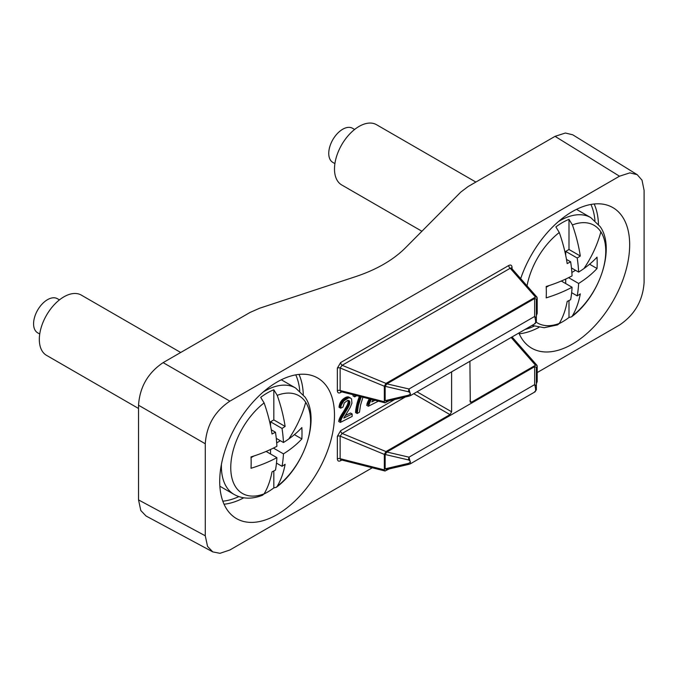 <?xml version="1.0" encoding="UTF-8"?>
<svg xmlns="http://www.w3.org/2000/svg" width="678" height="678" viewBox="0 0 678 678"><rect width="100%" height="100%" fill="white"/><g stroke="black" fill="none" stroke-linecap="round" stroke-linejoin="round"><path stroke-width="1.02" d="M619.506 176.204L555.053 136.346L565.384 133.015L572.749 134.803L637.201 174.661L629.837 172.865L619.506 176.204L229.867 401.156C214.714 411.343 206.519 425.538 205.273 443.759L138.532 405.224L138.532 499.906L140.804 510.526L146.041 516L212.782 551.892L219.952 553.316L229.867 549.994L372.29 467.769M555.053 136.346L468.159 186.518L460.794 192.086L405.8 247.478C393.376 259.996 376.4 269.802 354.874 276.887L259.623 308.227L250.021 312.456L163.127 362.628C147.974 372.815 139.778 387.011 138.532 405.224M637.201 174.661L642.015 180.162L644.1 190.399L644.1 282.438C642.854 300.659 634.659 314.855 619.506 325.042L537.188 372.569M138.532 499.906L205.273 535.798L207.544 546.409L212.782 551.892M205.273 535.798L205.273 443.759M512.034 268.785L512.034 267.31C511.805 265.14 510.704 264.539 508.72 265.513A2.322 1.339 -120 0 0 510.212 268.259L511.39 268.056L536.993 297.193M508.72 265.513L340.653 362.544L337.339 368.171A2.322 1.339 180 0 1 340.136 367.959L342.153 365.289L510.212 268.259L535.527 297.066L385.994 383.401L384.333 386.214L384.333 401.723L384.985 402.825L389.24 400.749M337.339 368.171L337.339 390.723C337.559 392.893 338.669 393.494 340.653 392.52A2.322 1.339 60 0 1 340.915 391.647M394.782 399.461L340.653 430.708L337.339 436.344A2.322 1.339 180 0 1 340.136 436.124L342.153 433.462L405.274 397.02M337.339 436.344L337.339 458.887C337.559 461.057 338.669 461.659 340.653 460.684A2.322 1.339 60 0 1 340.915 459.811M518.873 333.008A81.165 46.867 120 0 0 531.688 348.187A81.165 46.867 120 0 0 594.233 326.44A81.165 46.867 120 0 0 629.667 244.758A81.165 46.867 120 0 0 612.853 207.595A81.165 46.867 120 0 0 520.687 278.624M219.706 481.448A81.165 46.867 120 0 0 236.512 518.602A81.165 46.867 120 0 0 299.066 496.855A81.165 46.867 120 0 0 334.491 415.173A81.165 46.867 120 0 0 317.685 378.01A81.165 46.867 120 0 0 255.131 399.757A81.165 46.867 120 0 0 219.706 481.448M352.153 413.97L343.78 418.08L350.221 407.419L351.916 403.164L351.585 398.961L350.306 397.927L348.416 397.944L343.797 400.893L341.212 405.266L340.653 408.181L342.932 407.139L344.314 402.868L347.577 400.444L349.39 400.935L349.848 402.868L348.331 407.224L341.568 418.538L340.322 422.428L352.153 416.428L352.153 413.97L350.518 413.021L345.187 415.589M350.619 398.062L348.331 396.893L346.772 396.994L342.161 399.944L340.212 402.732L339.161 406.029L339.008 407.232L340.653 408.181M347.992 400.376L348.178 402.232L347.382 404.859L339.178 419.411L338.678 421.479L340.322 422.428L338.678 421.479M359.374 396.325L357.153 402.969L355.789 409.724L355.56 412.571L357.204 413.512L359.476 412.199L360.518 405.139L362.95 397.232M353.043 394.723L353.043 395.927L354.679 396.867L356.764 395.664M369.332 398.85L366.705 405.3L368.349 406.249L378.4 401.156M337.339 458.887A2.322 1.339 180 0 1 340.136 458.675L340.873 459.803L385.138 471.032M340.653 430.708A2.322 1.339 -120 0 0 342.153 433.462L385.994 451.565L384.333 454.387L384.333 469.888L384.985 470.998L389.24 468.913M536.366 383.731L537.188 381.638L537.188 366.137L536.9 365.239L535.527 365.239L471.541 402.181L470.295 402.24L469.905 361.281M451.616 371.841L451.616 411.792L449.989 414.622L385.994 451.565M536.366 315.558L537.188 313.473L537.188 297.964L536.9 297.074L535.527 297.066M386.867 469.337L385.155 468.82L385.155 454.497L386.867 452.014L534.662 366.679L536.366 367.196L536.366 389.528L536.366 367.196M536.366 299.032L536.366 321.355L536.366 299.032L534.662 298.515L386.867 383.85L385.155 386.333L385.155 400.656L408.376 395.249C410.961 394.079 410.961 392.909 408.376 391.74L385.155 386.333M386.867 401.173L385.155 400.656M337.339 390.723A2.322 1.339 180 0 1 340.136 390.511L340.873 391.63L385.138 402.859M340.653 362.544A2.322 1.339 -120 0 0 342.153 365.289L385.994 383.401M512.034 267.31A2.322 1.339 0 0 0 511.39 268.039M385.155 454.497L408.376 459.904L408.995 457.167L534.662 384.612L536.366 386.011M408.376 459.904C410.961 461.074 410.961 462.243 408.376 463.421L408.995 464.193M408.902 464.337L386.138 469.634M408.893 464.328L410.656 463.693L408.995 457.167L386.867 452.014M535.027 391.85L536.366 389.757M534.662 391.638C535.951 391.528 535.951 389.189 534.662 384.612L534.662 366.679M535.027 323.686L536.366 321.592M534.662 323.465C535.951 323.364 535.951 321.025 534.662 316.44L534.662 298.515M536.366 317.846L534.662 316.44L408.995 388.994L410.656 395.52L408.893 396.164M408.927 396.155L386.138 401.469M408.995 396.02L408.376 395.249M386.867 383.85L408.995 388.994L408.376 391.74M338.949 420.106L340.585 421.046M339.059 419.758L340.695 420.707M339.178 419.411L340.814 420.36M339.305 419.063L340.941 420.004M339.441 418.699L341.085 419.648M339.593 418.334L341.237 419.284M339.754 417.97L341.398 418.919M339.932 417.597L341.568 418.538M340.119 417.216L341.754 418.156M340.314 416.826L341.949 417.775M340.517 416.428L342.161 417.377M340.746 416.012L342.39 416.962M340.992 415.58L342.636 416.521M341.254 415.122L342.899 416.072M341.534 414.648L343.178 415.597M341.831 414.156L343.475 415.106M342.153 413.648L343.788 414.597M342.483 413.114L344.127 414.063M342.839 412.571L344.475 413.512M343.78 411.122L345.416 412.071M344.305 410.3L345.95 411.241M344.797 409.512L346.441 410.461M345.255 408.775L346.899 409.724M345.67 408.08L347.314 409.029M346.051 407.436L347.687 408.385M346.39 406.834L348.034 407.775M346.695 406.275L348.331 407.224M346.958 405.758L348.594 406.707M347.178 405.291L348.823 406.241M347.382 404.859L349.017 405.8M347.551 404.435L349.195 405.385M347.712 404.029L349.348 404.978M347.848 403.639L349.484 404.588M347.958 403.266L349.594 404.215M348.051 402.901L349.687 403.851M348.119 402.562L349.763 403.503M348.178 402.232L349.814 403.181M348.204 401.918L349.848 402.868M348.212 401.622L349.856 402.571M348.204 401.325L349.848 402.274M348.178 401.054L349.814 402.003M348.128 400.8L349.772 401.749M348.068 400.571L349.704 401.512M348.009 400.376L349.619 401.3M348.229 400.367L349.517 401.113M348.45 400.393L349.39 400.935M348.653 400.444L349.255 400.791M339.068 406.622L340.712 407.571M339.161 406.029L340.797 406.978M339.271 405.444L340.907 406.393M339.407 404.876L341.042 405.825M339.568 404.317L341.212 405.266M339.754 403.774L341.398 404.724M339.975 403.249L341.61 404.198M340.212 402.732L341.856 403.681M340.483 402.224L342.119 403.173M340.771 401.732L342.415 402.681M341.085 401.257L342.729 402.207M341.424 400.8L343.06 401.749M341.78 400.367L343.424 401.317M342.161 399.944L343.797 400.893M342.56 399.545L344.195 400.495M342.983 399.164L344.619 400.113M343.424 398.8L345.06 399.749M343.882 398.461L345.526 399.41M344.365 398.13L346.009 399.079M344.873 397.825L346.509 398.774M345.382 397.554L347.017 398.495M345.865 397.316L347.5 398.266M346.331 397.139L347.967 398.079M346.772 396.994L348.416 397.944M347.195 396.901L348.831 397.85M347.594 396.85L349.238 397.8M347.975 396.85L349.611 397.8M348.331 396.893L349.967 397.842M348.661 396.986L350.306 397.927M354.679 395.138L354.679 396.867M361.204 396.791L358.382 405.512L357.204 413.512M359.298 396.503L360.942 397.452M358.993 397.3L360.637 398.249M358.696 398.105L360.332 399.054M358.399 398.927L360.043 399.876M358.12 399.74L359.764 400.69M357.857 400.554L359.501 401.503M357.611 401.359L359.247 402.308M357.374 402.164L359.009 403.113M357.153 402.969L358.789 403.919M356.942 403.766L358.577 404.715M356.747 404.563L358.382 405.512M356.569 405.359L358.204 406.3M356.399 406.147L358.035 407.097M356.247 406.919L357.882 407.868M356.111 407.664L357.747 408.614M355.984 408.385L357.628 409.326M355.882 409.063L357.518 410.012M355.789 409.724L357.433 410.673M355.713 410.351L357.357 411.3M355.653 410.953L357.289 411.893M355.611 411.521L357.247 412.461M355.577 412.055L357.213 413.004M375.053 400.308L371.807 401.901L372.985 399.783M371.247 399.342L368.349 406.249L366.705 405.3M369.281 398.944L370.925 399.884M369.018 399.393L370.663 400.342M368.773 399.834L370.417 400.774M368.552 400.249L370.188 401.19M368.34 400.647L369.976 401.588M368.146 401.029L369.781 401.978M367.959 401.41L369.603 402.359M367.79 401.783L369.425 402.732M367.629 402.156L369.264 403.105M367.476 402.52L369.112 403.469M367.332 402.876L368.976 403.825M367.205 403.232L368.84 404.181M367.086 403.579L368.722 404.529M366.976 403.919L368.62 404.868M138.532 408.478L46.528 355.357A34.79 20.086 -60 0 1 42.333 351.306A34.79 20.086 -60 0 1 49.172 311.007A34.79 20.086 -60 0 1 81.309 295.099L180.695 352.484M39.731 334.025L37.663 332.83A19.713 11.382 -60 0 1 35.29 330.542A19.713 11.382 -60 0 1 39.163 307.702A19.713 11.382 -60 0 1 57.376 298.693L59.444 299.879M264.013 494.008A60.808 35.103 120 0 0 273.819 487.906L276.344 487.279L277.234 486.27A122.565 70.758 -120 0 0 285.124 464.303A120.701 69.69 180 0 1 282.031 466.303A122.828 70.91 -120 0 0 283.455 453.87A122.718 70.851 0 0 0 301.854 438.929A117.54 67.859 60 0 0 301.854 427.564A122.718 70.851 180 0 1 288.777 438.971A122.718 70.851 180 0 1 283.455 442.514A122.828 70.91 -120 0 0 282.031 428.437A120.701 69.69 0 0 0 285.124 426.428A122.565 70.758 -120 0 0 277.234 395.359L273.819 389.774A60.808 35.103 120 0 0 260.699 397.35L264.115 402.927A122.565 70.758 60 0 1 272.005 434.005A120.701 69.69 0 0 0 275.471 432.225A122.828 70.91 60 0 1 276.895 446.294A122.718 70.851 180 0 1 251.013 456.913A117.54 67.859 -120 0 1 251.013 468.278A122.718 70.851 0 0 0 270.768 460.726A122.718 70.851 0 0 0 276.895 457.658A122.828 70.91 60 0 1 275.471 470.091A120.701 69.69 180 0 1 272.005 471.88A122.565 70.758 60 0 1 264.115 493.838L262.471 495.279M271.31 429.818L275.471 432.225M253.97 455.98L251.055 457.667M273.819 389.774L273.819 419.902L270.539 421.801L270.539 425.86M280.378 440.734L276.683 442.861M270.539 449.472L270.539 453.989M273.819 470.964L273.819 487.906M266.123 451.438L276.895 457.658M276.48 463.099L282.031 466.303M273.429 448.082L283.455 453.87M294.405 434.632L301.854 438.929M276.277 438.361L283.455 442.514M270.539 421.801L282.031 428.437M273.819 419.902L285.124 426.428M421.911 231.249L341.695 184.941A34.79 20.086 -60 0 1 337.508 180.89A34.79 20.086 -60 0 1 344.348 140.592A34.79 20.086 -60 0 1 376.485 124.684L475.871 182.068M334.907 163.61L332.839 162.415A19.713 11.382 -60 0 1 330.457 160.127A19.713 11.382 -60 0 1 334.339 137.287A19.713 11.382 -60 0 1 352.552 128.278L354.619 129.464M559.18 323.592A60.808 35.103 120 0 0 568.995 317.49L571.52 316.863L572.41 315.846A122.565 70.758 -120 0 0 580.3 293.888A120.701 69.69 180 0 1 577.207 295.888A122.828 70.91 -120 0 0 578.631 283.455A122.718 70.851 0 0 0 597.021 268.513A117.54 67.859 60 0 0 597.021 257.148A122.718 70.851 180 0 1 583.953 268.556A122.718 70.851 180 0 1 578.631 272.09A122.828 70.91 -120 0 0 577.207 258.021A120.701 69.69 0 0 0 580.3 256.013A122.565 70.758 -120 0 0 572.41 224.935L568.995 219.358A60.808 35.103 120 0 0 555.875 226.927L559.291 232.512A122.565 70.758 60 0 1 567.181 263.589A120.701 69.69 0 0 0 570.647 261.801A122.828 70.91 60 0 1 572.071 275.878A122.718 70.851 180 0 1 546.188 286.497A117.54 67.859 -120 0 1 546.188 297.862A122.718 70.851 0 0 0 565.935 290.311A122.718 70.851 0 0 0 572.071 287.243A122.828 70.91 60 0 1 570.647 299.676A120.701 69.69 180 0 1 567.181 301.456A122.565 70.758 60 0 1 559.291 323.423L557.647 324.864M566.477 259.403L570.647 261.801M549.138 285.565L546.222 287.252M568.995 219.358L568.995 249.487L565.715 251.385L565.715 255.436M575.554 270.319L571.859 272.446M565.715 279.056L565.715 283.574M568.995 300.54L568.995 317.49M561.299 281.023L572.071 287.243M571.647 292.684L577.207 295.888M568.605 277.666L578.631 283.455M589.58 264.217L597.021 268.513M571.444 267.946L578.631 272.09M565.715 251.385L577.207 258.021M568.995 249.487L580.3 256.013M534.01 326.186A78.851 45.528 -60 0 1 524.958 329.5M538.934 327.389A81.165 46.867 -60 0 1 519.221 333.805M590.928 204.442A78.851 45.528 -60 0 1 594.962 220.604M594.165 203.985A81.165 46.867 -60 0 1 598.471 224.274M163.127 362.628L229.867 401.156M340.653 392.52L341.788 391.867M340.653 460.684L341.788 460.031M384.333 469.888L340.136 458.675L340.136 436.124L384.333 454.387M535.527 365.239L511.136 337.474M469.905 400.876L471.541 402.181M449.989 414.622L413.75 393.706M451.616 411.792L417.021 391.816M384.333 386.214L340.136 367.959L340.136 390.511L384.333 401.723M408.376 463.421L385.155 468.82M243.766 497.805A81.165 46.867 -60 0 1 224.045 504.22M298.998 374.4A81.165 46.867 -60 0 1 303.295 394.689M295.752 374.858A78.851 45.528 -60 0 1 299.786 391.02M238.834 496.601A78.851 45.528 -60 0 1 222.825 501.186M343.212 412.004L344.848 412.944M221.426 464.345A61.452 35.485 120 0 0 226.715 487.312A61.452 35.485 120 0 0 234.122 494.457C242.453 499.067 251.894 499.347 262.42 495.296M281.319 379.782L295.574 388.011A61.452 35.485 120 0 0 263.149 392.07M264.115 402.927A56.435 32.586 120 0 0 235.647 486.914A56.435 32.586 120 0 0 264.115 493.838M288.777 438.971A122.913 96.301 -33.1 0 0 305.702 402.283A56.435 32.586 120 0 0 277.234 395.359M277.234 486.27A56.435 32.586 120 0 0 305.702 402.283M576.486 209.358L590.75 217.596A61.452 35.485 120 0 0 558.325 221.655M559.291 232.512A56.435 32.586 120 0 0 527.035 285.853M583.953 268.556A122.913 96.301 -33.1 0 0 600.869 231.868A56.435 32.586 120 0 0 572.41 224.935M536.281 322.203A56.435 32.586 120 0 0 559.291 323.423M572.41 315.846A56.435 32.586 120 0 0 600.869 231.868M536.993 365.357L512.034 336.958M410.885 463.523L535.205 391.748M535.205 323.584L410.876 395.359M219.858 486.219L234.122 494.457M276.404 487.236C304.354 466.744 320.609 418.775 304.998 397.054L295.574 388.011M571.571 316.821C599.53 296.328 615.777 248.36 600.174 226.638L590.75 217.596M532.027 325.415L544.239 327.72L557.587 324.881"/></g></svg>
